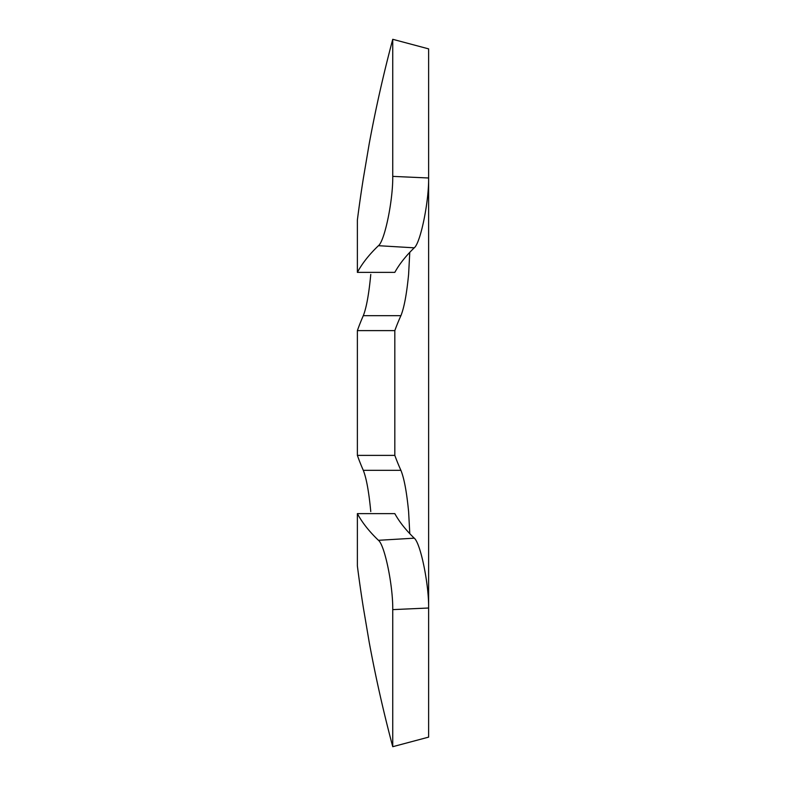 <?xml version="1.0" encoding="UTF-8"?>
<svg xmlns="http://www.w3.org/2000/svg" width="786" height="786" viewBox="0 0 786 786"><rect width="100%" height="100%" fill="white"/><g stroke="black" fill="none" stroke-linecap="round" stroke-linejoin="round"><path stroke-width="1.18" d="M370.776 511.568C368.909 491.948 366.423 478.193 363.299 470.323A1372.71 494.178 0 0 1 357.375 455.389L357.375 330.611L394.818 330.611L394.818 455.389A1335.571 480.806 180 0 0 400.909 470.323C404.122 478.173 406.686 491.928 408.602 511.568L409.771 533.242M409.771 252.355L408.602 274.432C406.686 294.062 404.122 307.807 400.909 315.677A1335.571 480.806 0 0 0 394.818 330.611M392.745 176.378L392.745 39.3A1372.71 1372.71 0 0 0 369.233 143.602L363.299 178.658A1372.71 1369.86 180 0 0 357.375 220.051L357.375 272.369A1369.526 273.145 0 0 1 378.449 245.694C384.718 240.919 393.069 200.234 392.745 176.378L428.625 177.99C428.96 201.717 420.5 243.021 414.251 247.826A1332.299 265.717 180 0 0 394.818 272.369L357.375 272.369M357.375 330.611A1372.71 494.178 180 0 1 363.299 315.677C366.414 307.817 368.909 294.072 370.776 274.432M357.375 513.631L394.818 513.631A1332.299 265.717 0 0 0 414.251 538.174C420.51 542.979 428.96 584.312 428.625 608.01L392.745 609.622C393.069 585.776 384.727 545.101 378.449 540.306A1369.526 273.145 180 0 1 357.375 513.631L357.375 565.949A1372.71 1369.86 -0 0 0 363.299 607.342L369.233 642.398A1372.71 1372.71 0 0 0 392.745 746.7L392.745 609.622M392.745 39.3L428.625 48.87L428.625 737.13L392.745 746.7M357.375 455.389L394.818 455.389M363.299 470.323L400.909 470.323M400.909 315.677L363.299 315.677M414.251 247.826L378.449 245.694M378.449 540.306L414.251 538.174"/></g></svg>
